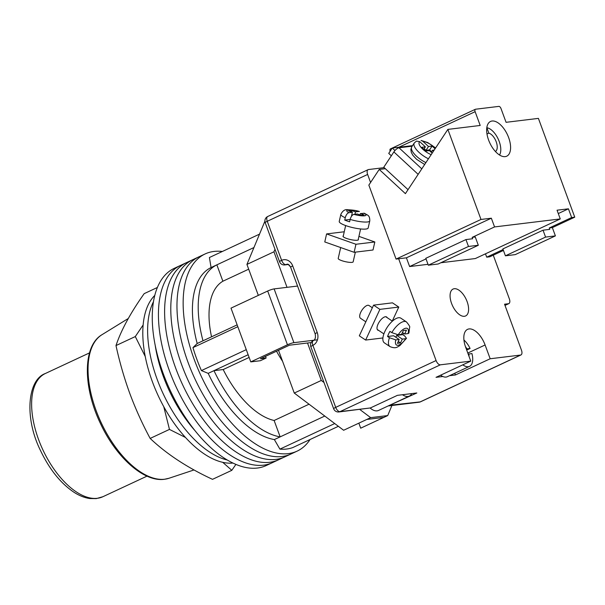 <?xml version="1.0" encoding="UTF-8"?>
<svg xmlns="http://www.w3.org/2000/svg" width="605" height="605" viewBox="0 0 605 605"><rect width="100%" height="100%" fill="white"/><g stroke="black" fill="none" stroke-linecap="round" stroke-linejoin="round"><path stroke-width="0.91" d="M310.055 439.517A108.794 55.244 -115 0 1 297.115 451.133L290.937 454.015A108.794 55.244 -115 0 1 188.034 362.342A108.794 55.244 -115 0 1 198.947 256.822L192.768 259.704A108.794 55.244 -115 0 0 181.855 365.223A108.794 55.244 -115 0 0 284.758 456.896A108.794 55.244 -115 0 1 181.855 365.223A108.794 55.244 -115 0 1 192.768 259.704L186.597 262.585A108.794 55.244 -115 0 0 175.677 368.105A108.794 55.244 -115 0 0 278.58 459.777A108.794 55.244 -115 0 1 175.677 368.105A108.794 55.244 -115 0 1 186.597 262.585L180.419 265.466A108.794 55.244 -115 0 0 169.498 370.986A108.794 55.244 -115 0 0 272.409 462.659A108.794 55.244 -115 0 1 169.498 370.986A108.794 55.244 -115 0 1 180.419 265.466L174.24 268.348A108.794 55.244 -115 0 0 163.327 373.867A108.794 55.244 -115 0 0 266.23 465.54L290.937 454.015A108.794 55.244 -115 0 1 188.034 362.342A108.794 55.244 -115 0 1 198.947 256.822L205.125 253.941A108.794 55.244 -115 0 1 222.338 251.483M297.115 451.133A108.794 55.244 -115 0 1 194.213 359.461A108.794 55.244 -115 0 1 205.125 253.941M259.515 234.143L209.406 257.518L211.069 267.546A93.956 47.712 -115 0 0 197.2 343.496L192.957 347.61L237.826 326.685M246.273 349.652L201.412 370.585A103.848 52.733 -115 0 1 192.957 347.61M338.384 426.306L292.835 447.556A103.848 52.733 -115 0 1 279.903 449.129L274.36 439.57A93.956 47.712 -115 0 1 208.188 373.361L201.412 370.585M334.724 423.553L279.903 449.129M276.523 351.218A76.653 38.924 65 0 0 282.58 361.314M253.941 247.543L216.855 264.846A93.956 47.712 65 0 0 202.993 340.796L197.2 343.496M211.546 336.803A76.653 38.924 65 0 1 222.882 281.219L216.855 264.846L211.069 267.546M237.152 324.855L202.993 340.796M248.141 354.727L213.981 370.661A93.956 47.712 65 0 0 280.153 436.87L274.36 439.57M324.779 416.051L280.153 436.87L274.125 420.49A76.653 38.924 65 0 1 223.2 369.542L213.981 370.661L208.188 373.361M274.125 420.49L309.049 404.2M223.2 369.542L249.139 357.442M222.882 281.219L248.685 269.187M227.283 460.012A93.956 47.712 -115 0 1 157.187 379.411A93.956 47.712 -115 0 1 153.451 301.744A93.956 47.712 -115 0 0 157.187 379.411A93.956 47.712 -115 0 0 227.283 460.012M195.082 430.76A93.956 47.712 -115 0 1 163.365 376.529A93.956 47.712 -115 0 1 155.175 345.213M232.963 463.052A93.956 47.712 -115 0 1 152.362 381.657A93.956 47.712 -115 0 1 154.767 295.437M402.454 394.732A17.311 8.788 65 0 0 409.358 396.063A17.311 8.788 65 0 0 411.778 393.598M370.147 408.05A17.311 8.788 65 0 0 378.473 410.47L409.358 396.063M278.527 350.28L294.264 393.061L343.625 430.261L366.789 419.454L383.865 417.374L360.701 428.181L358.848 423.152M264.899 221.211L246.931 264.408L258.327 295.384M311.197 342.559L307.514 343.005L321.285 380.454L323.993 382.489M359.741 409.426L370.653 417.647L387.722 415.575L391.911 405.509M246.931 264.408L273.952 251.801L274.995 249.298M273.952 251.801L287.027 287.337M383.865 417.374L387.722 415.575M366.789 419.454L370.653 417.647M294.264 393.061L321.285 380.454M307.514 343.005L289.402 345.205L260.445 358.712L266.139 358.024L265.519 356.345M297.562 286.052L274.118 288.903L293.901 342.664A4.946 0.696 159.8 0 0 287.451 344.782L267.675 291.02A4.946 0.696 -20.2 0 1 274.118 288.903M317.459 339.798L293.901 342.664M267.675 291.02L230.997 308.134L250.773 361.888L287.451 344.782M250.773 361.888L260.347 360.724L266.139 358.024M466.357 349.13L466.894 348.881A9.892 5.021 65 0 0 465.427 346.589M440.606 375.191A15.828 8.039 65 0 0 447.337 376.711L469.541 366.35A15.828 8.039 65 0 0 471.93 353.547L468.217 354.182M462.802 364.838A15.828 8.039 65 0 0 469.541 366.35M463.937 340.018A15.828 8.039 65 0 1 470.077 348.488L466.894 348.881M470.077 348.488L466.697 350.068M469.026 356.398A9.892 5.021 65 0 0 468.754 353.933M387.162 317.655A7.91 3.365 123.8 0 0 386.61 316.982A7.91 3.365 123.8 0 0 385.377 316.74A7.91 3.365 123.8 0 0 378.692 322.866A7.91 3.365 123.8 0 0 377.815 330.141A7.91 3.365 123.8 0 0 378.647 330.398M365.647 340.055L379.895 309.367L398.778 307.068L392.456 302.84L373.572 305.139L359.317 335.828L365.647 340.055L382.92 337.953M379.895 309.367L373.572 305.139M392.274 321.066L398.778 307.068M406.454 321.921C409.154 325.165 410.205 326.987 409.608 327.381L408.897 333.098L408.057 333.582L404.669 333.99L406.454 330.156L403.353 330.534L401.569 334.368L398.188 334.784L391.798 332.621A14.838 6.315 -56.2 0 1 404.148 321.467A14.838 6.315 -56.2 0 1 406.454 321.921L400.873 318.192A14.838 6.315 123.8 0 0 398.566 317.738A14.838 6.315 123.8 0 0 386.028 329.226A14.838 6.315 123.8 0 0 384.387 342.861L389.968 346.589A14.838 6.315 -56.2 0 1 389.423 337.734L395.814 339.897A9.892 4.205 123.8 0 0 397.977 345.266A9.892 4.205 123.8 0 0 405.683 338.694L402.295 339.11L400.518 342.944L397.409 343.322L399.194 339.488L395.814 339.897M365.821 321.83L360.467 318.253A7.668 3.259 -56.2 0 1 361.314 311.204A7.668 3.259 -56.2 0 1 367.795 305.268A7.668 3.259 -56.2 0 1 368.982 305.502L372.355 307.756M405.683 338.694L406.477 338.316L404.632 335.888L402.771 334.641A14.838 6.315 123.8 0 0 403.543 333.234M391.798 332.621L389.938 331.381A14.838 6.315 123.8 0 0 387.563 336.493L389.423 337.734M402.771 334.641L396.714 335.382L402.295 339.11M396.714 335.382L395.844 337.25M398.279 341.454L400.518 342.944M387.563 336.493L393.613 335.76L399.194 339.488M402.438 332.5L404.669 333.99M358.273 239.247A7.91 1.618 -167.2 0 1 358.425 239.693A7.91 1.618 -167.2 0 1 357.237 240.245A7.91 1.618 -167.2 0 1 348.382 239.02A7.91 1.618 -167.2 0 1 342.997 236.2A7.91 1.618 -167.2 0 1 343.322 235.859M326.594 233.916L355.944 244.269L374.828 241.977L373.013 250.001L354.129 252.3L324.772 241.947L326.594 233.916L344.253 231.768M355.944 244.269L354.129 252.3M358.931 236.366L374.828 241.977M344.721 220.069A14.838 3.033 -167.2 0 0 349.614 221.793L350.151 219.434A14.838 3.033 12.8 0 0 367.537 221.959A14.838 3.033 12.8 0 0 369.776 220.923C369.829 215.04 367.719 215.448 364.482 213.285L360.376 213.595L364.044 214.896L360.943 215.267L357.275 213.973L353.887 214.389C352.231 214.82 350.983 216.499 350.151 219.434L344.721 220.069L345.258 217.709C346.09 214.783 347.338 213.096 348.994 212.665A9.892 2.027 -167.2 0 1 348.223 210.048A9.892 2.027 -167.2 0 1 358.871 211.463L355.483 211.871L351.815 210.578L348.714 210.956L352.382 212.249L348.994 212.665M340.675 247.551L338.21 258.441A7.668 1.565 12.8 0 0 343.436 261.178A7.668 1.565 12.8 0 0 352.004 262.366A7.668 1.565 12.8 0 0 353.161 261.829L355.354 252.149M369.776 220.923L368.173 228.002A14.838 3.033 -167.2 0 1 365.934 229.038A14.838 3.033 -167.2 0 1 349.342 226.746A14.838 3.033 -167.2 0 1 339.239 221.453L340.842 214.367A14.838 3.033 12.8 0 0 345.258 217.709M354.946 214.261L355.483 211.871M358.871 211.463L359.415 211.5C356.738 210.548 352.881 209.973 347.852 209.769C345.039 209.141 342.702 210.676 340.842 214.367M351.505 211.939L351.815 210.578M351.46 216.325L352.382 212.249M360.066 214.964L360.376 213.595M451.58 303.453A14.838 7.532 -115 0 1 453.062 289.061A14.838 7.532 -115 0 1 467.098 301.562A14.838 7.532 -115 0 1 465.608 315.954A14.838 7.532 -115 0 1 451.58 303.453M384.19 167.638L368.521 169.544A4.946 2.511 65 0 0 368.127 169.657A4.946 2.511 65 0 0 367.628 174.452L370.578 182.476M449.523 375.69L455.421 374.971L490.171 358.757L520.565 355.059A4.946 2.511 65 0 0 520.966 354.946A4.946 2.511 65 0 0 521.457 350.151L504.555 304.202L508.434 303.733A4.946 2.511 65 0 0 508.835 303.619A4.946 2.511 65 0 0 509.334 298.825L493.272 255.181M398.65 258.766L436.092 360.542A4.946 2.511 65 0 0 440.372 364.823L470.766 361.124L436.023 377.331L442.837 376.499M388.281 405.894L416.815 392.978L397.417 395.345L370.389 407.952L338.898 411.96A4.946 4.205 -96.9 0 0 339.995 411.65L370.389 407.952M490.171 358.757L485.097 344.979A18.543 9.415 65 0 0 467.559 329.354A18.543 9.415 65 0 0 465.699 347.338L470.766 361.124M455.421 374.971L454.786 373.232M163.773 406.704L169.46 429.414L185.478 437.46M222.723 462.318L231.813 470.327L235.905 464.383M231.813 470.327L212.506 479.334C187.421 467.703 166.64 454.06 150.153 438.421C142.372 423.969 135.596 409.003 129.818 393.515C124.191 378.019 119.578 362.04 115.994 345.568C121.091 330.262 130.491 312.951 144.187 293.637L157.383 287.481M143.135 324.976L135.301 336.562L145.23 356.474M150.153 438.421L169.46 429.414M115.994 345.568L135.301 336.562M421.791 168.848L399.005 147.786A4.946 1.838 132.7 0 0 393.885 151.931L383.767 167.245L408.035 189.667M399.005 147.786L412.156 146.191M431.562 151.719L429.588 149.889L425.965 150.335L428.491 146.501L432.114 146.062L435.055 148.777M433.498 151.129L432.537 150.244L434.224 150.04M428.491 146.501L422.857 141.298L421.065 140.443L427.69 142.546L435.615 147.93M432.167 153.148L429.437 150.622L425.814 151.061L421.768 147.325L425.391 146.879L419.757 141.676L416.444 141.094L414.281 142.984A15.329 5.717 33.5 0 0 428.438 158.79M425.965 150.335L424.196 148.694M423.833 149.231L425.391 146.879M431.206 152.256L432.537 150.244M429.588 149.889L432.114 146.062M394.982 150.524L392.282 148.028L412.527 145.631M391.337 155.787L388.735 153.383L392.282 148.028M486.798 127.768L486.859 127.746A15.828 8.039 65 0 1 498.21 139.067A15.828 8.039 65 0 1 499.526 155.009M495.707 151.794L495.563 151.401A10.141 5.15 65 0 0 496.206 141.782A10.141 5.15 65 0 0 488.84 133.13L486.859 127.746M488.84 133.13L486.987 134M505.183 156.627A19.163 9.733 -115 0 1 489.173 141.502A19.163 9.733 -115 0 1 490.526 121.461A19.163 9.733 -115 0 1 492.077 121.015A19.163 9.733 -115 0 1 508.079 136.148A19.163 9.733 -115 0 1 506.733 156.188A19.163 9.733 -115 0 1 505.183 156.627M574.75 217.172L571.649 217.55L549.257 227.994L552.357 227.616L574.75 217.172L538.405 118.383L506.067 122.316L500.993 108.529A2.473 1.255 65 0 0 498.86 106.389L475.575 109.225A2.473 1.255 65 0 0 475.379 109.278A2.473 1.255 65 0 0 475.129 111.683L480.196 125.462L447.866 129.402L405.403 193.645L379.206 169.43L385.325 168.689M503.103 249.525L486.707 257.17L489.816 256.792L503.443 250.44M491.343 218.201L406.409 257.821L396.063 259.084L480.998 219.456L491.343 218.201L494.557 226.928L560.26 218.934L475.326 258.554L440.826 262.751M428.007 264.317L409.623 266.548L426.018 258.902M494.557 226.928L472.165 237.372L475.273 236.994L478.313 245.267L468.482 246.462L465.948 239.572L425.799 258.305L428.332 265.194L468.482 246.462M485.475 253.82L486.707 257.17M406.409 257.821L409.623 266.548M396.063 259.084L368.846 185.107L379.206 169.43M390.164 151.227A2.473 1.255 -115 0 1 390.437 148.906A2.473 1.255 -115 0 1 390.641 148.845M480.998 219.456L447.866 129.402M560.26 218.934L557.054 210.2L568.435 208.816L571.649 217.55M552.357 227.616L555.398 235.889L545.574 237.084L543.033 230.187L502.884 248.92L505.417 255.817L545.574 237.084M505.417 255.817L515.248 254.622L555.398 235.889M549.257 227.994L549.764 229.371L543.033 230.187M428.332 265.194L438.164 263.999L478.313 245.267M465.948 239.572L472.671 238.756L472.165 237.372M568.435 208.816L558.286 213.55M408.057 333.582A9.892 4.205 123.8 0 0 405.894 328.212A9.892 4.205 123.8 0 0 398.188 334.784M363.756 213.187A9.892 2.027 -167.2 0 1 364.535 215.804A9.892 2.027 -167.2 0 1 353.887 214.389M440.372 364.823L339.995 411.65A4.946 2.511 -115 0 1 335.714 407.369L436.092 360.542M389.665 405.252L420.188 401.894L520.565 355.059M367.628 174.452L267.251 221.279L281.62 260.332A9.892 8.409 83.1 0 1 292.722 265.92L317.232 332.546A9.892 8.409 83.1 0 1 312.891 345.342L335.714 407.369A4.946 0.696 -20.2 0 0 333.657 408.761A4.946 4.946 0 0 0 338.898 411.96M504.978 305.344L508.434 303.733M292.722 265.92A4.946 0.696 -20.2 0 0 290.665 267.312C289.273 264.778 288.048 263.772 286.989 264.302A4.946 4.205 -96.9 0 0 285.893 264.612L287.889 264.37M368.127 169.657L267.743 216.484A4.946 2.511 -115 0 0 267.251 221.279A4.946 0.696 159.8 0 0 265.194 222.67L279.563 261.731A4.946 0.696 159.8 0 1 281.62 260.332A4.946 2.511 -115 0 0 285.893 264.612A4.946 4.205 83.1 0 1 284.804 264.929L288.275 264.506M420.581 401.78A4.946 2.511 -115 0 1 420.188 401.894A4.946 4.205 -96.9 0 1 419.091 402.204A4.946 4.946 0 0 0 420.581 401.78L520.966 354.946M310.841 346.733A4.946 0.696 -20.2 0 1 312.891 345.342A4.946 2.511 65 0 1 313.39 340.539A4.946 4.946 0 0 0 310.841 346.733L333.657 408.761M313.39 340.539C315.243 339.662 315.84 337.461 315.182 333.937A4.946 0.696 -20.2 0 1 317.232 332.546M467.794 353.048L485.097 344.979M164.742 479.213A79.346 40.293 65 0 0 168.946 478.275L164.386 479.289C143.846 482.268 116.122 457.259 100.513 423.651C82.87 387.139 82.598 345.916 101.973 334.709A79.346 40.293 65 0 0 99.386 418.713A79.346 40.293 65 0 0 164.742 479.213M97.352 498.293A67.994 34.53 65 0 0 102.85 496.735L96.255 498.611L89.858 498.543C84.556 497.802 79.225 495.677 73.848 492.175C60.659 483.251 49.625 469.541 40.762 451.065C24.117 418.153 27.422 379.781 45.36 373.497A67.994 34.53 65 0 0 40.565 444.607A67.994 34.53 65 0 0 97.352 498.293M393.885 151.931L418.153 174.353M425.912 162.616A15.329 5.717 -146.5 0 1 411.748 146.811L414.281 142.984M422.857 141.298A11.624 4.333 -146.5 0 1 435.441 148.195M431.168 154.661A11.624 4.333 -146.5 0 1 421.314 147.703A11.624 4.333 -146.5 0 1 419.757 141.676M475.129 111.683L398.96 147.212M392.395 321.149L385.778 316.725M383.88 333.892L377.255 329.468M389.968 346.589C396.116 349.13 397.417 346.756 399.86 345.621L406.477 338.316M345.652 225.567L343.148 236.646M360.61 228.955L358.099 240.034M290.423 266.745L288.26 264.506M505.001 305.412L508.835 303.619M388.788 405.894L419.091 402.204M267.743 216.484A4.946 4.946 0 0 0 265.194 222.67M290.665 267.312L315.182 333.937M279.563 261.731A4.946 4.946 0 0 0 284.804 264.929M168.946 478.275L194.016 469.949M101.973 334.709L128.283 318.502M102.85 496.735L147.007 476.135M45.36 373.497L89.51 352.897M424.665 164.5L416.55 159.274L412.882 155.319L411.264 152.279L410.855 149.465L411.748 146.811M475.379 109.278L392.342 148.021M392.259 148.059L390.437 148.906"/></g></svg>
